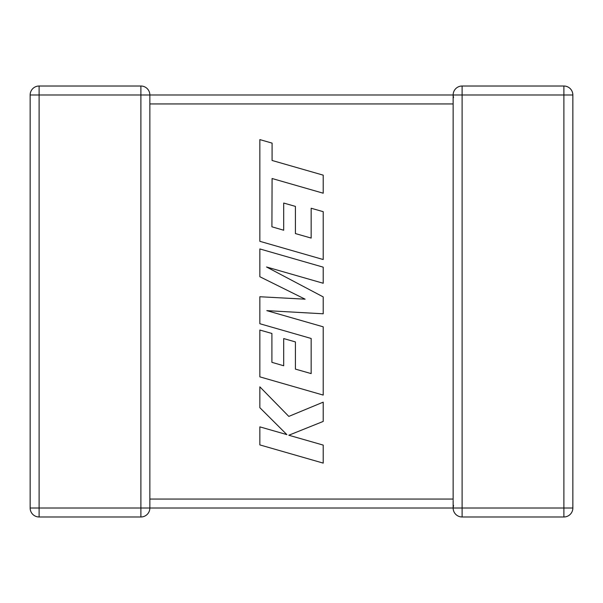 <?xml version="1.0" encoding="UTF-8"?>
<svg xmlns="http://www.w3.org/2000/svg" width="603" height="603" viewBox="0 0 603 603"><rect width="100%" height="100%" fill="white"/><g stroke="black" fill="none" stroke-linecap="round" stroke-linejoin="round"><path stroke-width="0.9" d="M140.898 86.018L140.898 94.98L39.112 94.98L39.112 508.02L140.898 508.02L140.898 94.98L453.139 94.98A8.962 8.962 0 0 1 462.102 86.018L563.888 86.018A8.962 8.962 0 0 1 572.85 94.98L572.85 508.02A8.962 8.962 0 0 1 563.888 516.982L462.102 516.982A8.962 8.962 0 0 1 453.139 508.02L149.861 508.02A8.962 8.962 0 0 1 140.898 516.982L39.112 516.982A8.962 8.962 0 0 1 30.15 508.02L30.15 94.98A8.962 8.962 0 0 1 39.112 86.018L140.898 86.018A8.962 8.962 0 0 1 149.861 94.98L149.861 507.899M453.139 500.505L453.139 508.02L453.531 505.397M453.139 103.663L453.139 103.249M453.139 499.751L453.139 103.942L149.861 103.942M453.139 95.274L453.531 97.603M271.915 226.803L272.081 178.511L323.208 193.209L323.208 175.156L272.081 160.466L272.089 143.122L259.848 139.602L259.848 241.313L323.208 259.531L323.208 211.668L311.156 208.246L311.156 238.072L295.41 233.572L295.41 206.392L283.696 203.045L283.696 230.233L271.915 226.803M259.848 248.941L259.848 276.732L305.11 299.178L259.848 296.744L259.848 323.728L311.156 338.471L311.156 373.596L295.41 369.104L295.41 341.916L283.696 338.569L283.696 365.765L271.908 362.335L271.908 333.467L259.848 330.045L259.848 376.852L323.208 395.086L323.208 326.826L266.805 310.635L323.208 313.794L323.208 296.902L266.534 266.986L323.208 283.259L323.208 267.159L259.848 248.941M259.848 444.908L323.208 463.112L323.208 445.097L288.807 435.238L323.208 421.429L323.208 402.148L288.807 416.409L259.848 386.832L259.848 407.681L286.87 434.612L259.848 426.864L259.848 444.908M149.861 499.058L453.139 499.058M462.102 516.982L462.102 508.02L563.888 508.02L563.888 94.98L462.102 94.98L462.102 508.02L453.139 508.02M572.85 508.02L563.888 508.02L563.888 516.982M563.888 86.018L563.888 94.98L572.85 94.98M453.139 103.942L453.139 94.98L462.102 94.98L462.102 86.018M30.15 94.98L39.112 94.98L39.112 86.018M39.112 516.982L39.112 508.02L30.15 508.02M149.861 508.02L140.898 508.02L140.898 516.982"/></g></svg>
